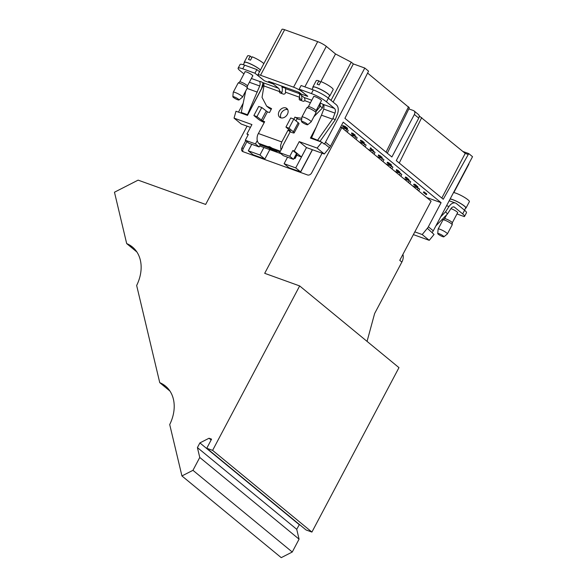 <?xml version="1.0" encoding="UTF-8"?>
<svg xmlns="http://www.w3.org/2000/svg" width="587" height="587" viewBox="0 0 587 587"><rect width="100%" height="100%" fill="white"/><g stroke="black" fill="none" stroke-linecap="round" stroke-linejoin="round"><path stroke-width="0.88" d="M169.107 389.871A38.324 29.012 -50.6 0 0 167.809 389.284L169.709 390.847A38.324 29.012 129.4 0 1 169.848 390.905M136.866 251.962L126.682 243.583A38.324 29.012 129.4 0 1 132.413 246.995A38.324 29.012 129.4 0 1 136.654 285.473L159.752 382.665L160.779 383.502A38.324 29.012 129.4 0 1 165.982 386.503M159.759 382.665A38.324 29.012 129.4 0 1 165.483 386.077A38.324 29.012 129.4 0 1 169.716 424.555L181.933 475.947L192.954 470.319L199.763 457.456L197.415 447.588L199.888 442.914L209.031 438.247L211.569 439.157L206.756 448.263L212.604 450.368L299.663 285.935L264.7 273.322L341.803 127.695L340.511 127.232M136.037 250.788A38.324 29.012 -50.6 0 0 134.739 250.201L136.639 251.764A38.324 29.012 129.4 0 1 136.778 251.823M247.068 126.146L205.663 204.437L138.121 180.136L114.472 192.213L126.682 243.583L127.709 244.419A38.324 29.012 129.4 0 1 132.911 247.421M169.936 391.045L159.752 382.665M299.421 524.499L296.721 529.298L299.069 539.167L292.26 552.022L281.239 557.65L181.933 475.947M281.555 86.01A8.357 5.276 -70.2 0 1 281.958 92.445L281.819 92.709A1.739 1.321 -50.6 0 0 281.591 93.458M301.3 100.568A1.739 1.321 129.4 0 1 301.527 99.819L301.872 99.166A8.357 5.276 109.8 0 0 301.784 97.09L301.527 95.432M319.893 103.187L320.311 106.284L322.417 108.015L323.224 104.493M322.417 108.015L313.884 116.732M301.645 120.005L298.343 119.264L294.96 117.07L298.343 119.264M295.98 120.871L297.073 118.809M282.611 146.977L282.296 146.721L290.169 131.855L292.201 132.589A5.224 0.888 -152.1 0 0 294.182 132.86A5.224 0.888 -152.1 0 0 293.375 131.796L288.98 128.179L285.935 127.078L290.484 130.908L288.056 130.116L281.789 141.951L280.608 145.334L280.938 150.14M268.773 107.839L271.172 109.387M263.923 84.33L247.487 115.382L235.989 111.236L234.052 118.119L251.926 124.569L246.944 133.975L248.345 134.474L245.293 140.242L255.462 143.91L257.209 140.623M282.296 146.721L282.677 146.86L279.625 152.62L289.795 156.289L292.847 150.521L294.248 151.028L299.223 141.621L317.105 148.071L321.911 142.215L310.413 138.07L316.217 127.108M285.37 88.189L281.958 86.979M341.803 127.695L431.093 201.158L399.754 260.342L401.86 262.081L374.623 313.531L367.058 341.385M251.772 144.285L248.316 150.808L259.938 154.997L263.901 147.513M269.815 149.641L264.847 159.033L253.151 154.785M259.938 154.997L264.847 159.033M243.04 151.703A3.485 2.634 -50.6 0 1 243.209 148.702L246.958 141.614M312.475 149.729L300.705 171.962L289.002 167.743L284.101 163.707L295.723 167.897L306.48 147.572L324.31 153.999L317.105 148.071M287.549 157.184L284.101 163.707M296.795 155.276L301.454 156.956L306.48 147.572M289.795 156.289L293.485 159.326L296.538 153.559L292.847 150.521M293.485 159.326L283.316 155.658L279.625 152.62M414.826 231.88L422.207 234.543L427.351 228.284L434.042 234.477L429.244 240.332L413.38 234.609M432.267 232.335A6.971 5.276 -50.6 0 0 433.272 230.823L472.528 156.685L468.749 153.581L462.872 151.461M333.123 102.101L353.345 63.917L364.784 68.041L325.528 142.179A6.971 5.276 129.4 0 1 324.523 143.69L329.446 147.741A6.971 5.276 -50.6 0 0 330.452 146.229L343.204 122.147L441.101 202.698L428.349 226.78A6.971 5.276 129.4 0 1 427.351 228.284M321.911 142.215L324.193 144.094L324.523 143.69M320.069 141.284L311.558 137.747L320.069 141.284L335.228 119.807L332.91 118.493L332.491 119.146L321.456 115.169L323.797 109.087L323.987 105.433L322.843 104.251A2.642 0.448 -152.1 0 0 320.098 103.121M307.632 96.385L301.278 94.096L299.165 92.357L268.648 81.358L270.761 83.09L264.399 80.801L258.955 76.317A6.971 1.189 27.9 0 1 257.884 74.887A6.971 1.189 27.9 0 1 260.525 75.261L293.581 87.177A6.971 1.189 27.9 0 1 302.188 91.902L307.735 96.195M417.313 189.821L418.26 188.023L419.668 189.175L418.714 190.98M418.26 188.023L412.676 186.006M408.383 182.476L409.337 180.679L410.739 181.831L409.785 183.628M409.337 180.679L403.746 178.661M399.453 175.124L400.407 173.326L401.809 174.486L400.862 176.283M400.407 173.326L394.816 171.316M390.524 167.779L391.478 165.982L392.886 167.141L391.933 168.939M391.478 165.982L385.886 163.971M381.594 160.434L382.548 158.637L383.957 159.796L383.003 161.594M382.548 158.637L376.964 156.619M372.664 153.09L373.618 151.292L375.027 152.444L374.073 154.249M373.618 151.292L368.034 149.274M363.742 145.745L364.688 143.947L366.097 145.099L365.143 146.897M364.688 143.947L359.105 141.929M354.812 138.4L355.759 136.595L357.167 137.754L356.214 139.552M355.759 136.595L350.175 134.584M345.882 131.048L346.836 129.25L348.238 130.409L347.284 132.207M346.836 129.25L340.629 127.012M312.343 149.685L300.581 171.896A9.752 1.658 27.9 0 1 300.705 171.962M253.144 154.814A9.752 1.658 27.9 0 1 253.18 154.807L248.316 150.808M280.924 117.855A5.65 4.278 129.4 0 1 282.076 111.875A5.65 4.278 129.4 0 1 287.718 109.586M329.446 147.741L324.31 153.999M294.248 151.028L301.454 156.956M246.944 133.975L248.103 134.929M468.749 153.581L443.251 199.242L396.276 160.589L418.766 118.119L414.371 114.502A3.485 2.634 -50.6 0 0 414.04 110.892A3.485 2.634 -50.6 0 0 413.431 110.547L408.816 108.889M387.317 153.222L409.337 107.817L367.579 73.059M468.265 154.491L465.212 153.39L419.199 115.925M422.207 234.543L429.244 240.332M468.771 163.788A6.971 1.189 27.9 0 1 468.859 164.206L453.824 192.595M414.371 114.502L391.881 156.978L344.907 118.325L368.563 71.152L364.784 68.041M441.101 202.698L426.617 197.474M344.4 126.19L342.808 125.501L342.485 126.11L346.103 128.531L342.485 126.11M355.032 135.876L351.576 133.667L355.032 135.876L355.186 135.054L353.33 133.88M353.139 134.24L353.462 133.631L351.899 133.066M373.185 150.734L373.171 149.846L372.774 150.507L371.732 150.133L372.055 149.524L370.698 147.814L370.118 148.328L371.644 150.177L373.185 150.734L373.171 149.846M372.892 149.832L372.055 149.524M408.332 179.71L405.551 177.883L406.769 178.323L407.092 177.714L405.478 176.981L405.309 177.795L408.728 180.004L408.332 179.71L408.897 179.196L408.574 179.798M406.857 178.727L406.93 178.015M407.084 178.888L407.407 178.279L406.916 178.749M408.581 179.233L407.312 178.455M408.728 180.004L408.897 179.196M387.611 163.003L388.733 163.531L389.056 162.922L387.449 162.232L387.127 162.841L390.707 165.263L389.57 164.932L391.118 165.49L389.254 164.081L389.856 163.575L389.533 164.184M391.118 165.49L391.441 164.881L389.856 163.575M389.541 163.546L388.865 163.281M413.652 184.692L417.658 187.356L417.819 186.541L417.357 187.194L415.192 185.25L415.515 184.641L413.967 184.083L413.652 184.692L415.192 185.25M417.511 186.578L415.515 184.641M426.47 194.605L426.793 193.996L423.917 191.795L423.352 192.316L426.162 194.627L426.529 193.783M396.276 170.435L399.417 172.607L399.982 172.086L396.607 169.57L396.328 170.325M380.09 157.133L381.814 157.918L382.137 157.309L378.52 154.887L378.366 155.709L380.222 156.883M363.962 143.228L360.345 140.799L363.962 143.228L364.278 142.619L362.935 141.577M362.891 141.555L360.667 140.19L360.345 140.799M347.291 128.913L347.614 128.304L344.738 126.11L344.173 126.623L346.983 128.942L347.35 128.091M295.723 167.897L300.581 171.896M260.342 144.703L259.153 146.948L248.983 143.279L245.293 140.242M255.462 143.91L259.153 146.948M250.444 127.364L241.257 124.048L234.052 118.119M238.564 112.161A6.971 5.276 129.4 0 1 239.07 111.002L243.179 103.239M320.561 82.224L335.522 53.96L351.231 62.178L353.345 63.917M310.949 138.261L313.157 134.093M331.017 100.362L351.231 62.178M257.884 74.887L281.995 29.35A6.971 1.189 27.9 0 1 284.636 29.717L317.699 41.64A6.971 1.189 27.9 0 1 326.299 46.366L335.522 53.96M270.761 83.09L271.194 82.275M263.886 84.146L247.376 115.338M247.457 115.177L241.257 112.477L247.45 114.707L259.711 85.981A4.182 2.634 109.8 0 0 259.902 82.327L259.667 81.468A2.642 0.448 27.9 0 1 262.616 82.532L263.761 83.714L263.937 85.951L279.5 91.565L279.471 90.78A4.182 2.634 109.8 0 0 278.539 88.27L273.322 83.978L270.776 83.061M414.04 110.892L418.436 114.509A3.485 2.634 129.4 0 1 418.766 118.119M465.212 153.39L441.82 198.061M347.027 128.692L347.284 128.208M346.961 128.81L344.415 126.711L344.738 126.11M363.133 142.575L361.959 142.047L363.133 142.575M361.174 141.452L362.34 141.981L361.321 141.174M381.976 157.096L381.653 157.698L378.204 155.489M379.173 156.259L380.339 156.788L379.334 155.951M398.309 170.524L397.993 171.133L398.14 170.384M397.825 170.993L396.841 170.641L397.164 170.032M396.841 170.641L396.284 170.179L396.607 169.57M397.993 171.133L399.666 172.695M426.206 194.385L426.463 193.893M426.147 194.502L423.594 192.404L423.917 191.795M417.658 187.356L417.819 186.541M415.684 184.78L415.361 185.389M387.537 163.142L388.264 163.303M388.733 163.531L387.127 162.841M389.621 164.375L389.401 164.793M389.254 164.081L388.102 163.604M406.769 178.323L405.155 177.59M371.732 150.133L370.375 148.423L370.698 147.814M351.738 132.845L351.576 133.667M353.726 134.885L353.08 134.592M353.565 135.193L353 134.731M345.692 128.23L342.779 126.264L345.692 128.23M306.436 147.55L299.223 141.621M211.137 439.979L209.031 438.247M212.604 450.368L311.91 532.071L398.969 367.638L299.663 285.935M402.909 254.376A10.449 7.91 129.4 0 1 401.86 262.081M311.91 532.071L306.062 529.966L206.756 448.263M168.403 388.983L167.809 389.284M135.333 249.901L134.739 250.201M292.26 552.022L192.954 470.319M299.069 539.167L199.763 457.456M296.721 529.298L197.415 447.588M299.194 524.617L199.888 442.914M243.209 148.702L242.013 147.719A3.485 2.634 129.4 0 0 242.343 151.321A3.485 2.634 129.4 0 0 242.952 151.666L307.544 174.963A3.485 2.634 129.4 0 0 311.69 172.842L322.094 153.2M242.013 147.719L245.762 140.631M317.765 139.985L332.491 119.146M311.558 137.747L321.456 115.169M299.597 93.729L299.414 98.08A1.739 1.321 -50.6 0 0 299.583 99.885A1.739 1.321 -50.6 0 0 299.884 100.054L303.061 101.206A1.739 1.321 -50.6 0 0 304.756 100.67L304.902 99.951A4.182 2.634 109.8 0 0 303.971 97.442L298.746 93.15L299.165 92.357M298.746 93.15L301.197 94.03M273.322 83.978L273.733 83.193M245.718 91.029L241.257 112.477M262.998 82.774L261.523 88.622M264.326 80.735L254.949 73.206L242.739 68.811A12.195 2.077 -152.1 0 0 238.117 68.165L240.039 64.526A12.195 2.077 27.9 0 1 244.669 65.164L256.871 69.567L259.535 71.761M313.326 89.928L301.124 85.526L299.194 89.165L311.404 93.568A12.195 2.077 27.9 0 1 326.453 101.837L328.382 98.198A12.195 2.077 -152.1 0 0 313.326 89.928L311.404 93.568M328.382 98.198L336.41 104.809C338.472 106.893 338.809 110.011 337.415 114.157L335.228 119.807M329.263 96.224A9.583 1.629 -152.1 0 0 329.784 96.004A9.583 1.629 -152.1 0 0 328.309 94.045A9.583 1.629 -152.1 0 0 319.152 88.637A9.583 1.629 -152.1 0 0 312.849 87.037A9.583 1.629 -152.1 0 0 312.959 87.595M311.983 89.437L313.165 87.206C313.612 85.144 330.921 94.316 329.468 95.835L328.265 98.102M329.784 96.004L333.159 89.635A9.583 1.629 27.9 0 0 331.684 87.668A9.583 1.629 27.9 0 0 320.928 81.578L319.159 84.917A9.583 1.629 -152.1 0 0 317.119 84.183L318.888 80.852L320.575 82.239M312.849 87.037L316.224 80.668A9.583 1.629 27.9 0 1 318.888 80.852M260.459 70.014A9.583 1.629 -152.1 0 0 251.309 64.262A9.583 1.629 -152.1 0 0 244.185 62.281L247.56 55.912A9.583 1.629 27.9 0 1 250.231 56.088L248.462 59.426A9.583 1.629 -152.1 0 1 250.495 60.16L252.263 56.822A9.583 1.629 27.9 0 1 263.834 63.645M250.231 56.088L251.918 57.482M260.393 70.139C258.126 67.204 244.779 60.74 244.5 62.449L243.297 64.709M244.185 62.281A9.583 1.629 -152.1 0 0 244.295 62.831M285.869 107.935A5.65 4.278 -50.6 0 1 286.852 108.492A5.65 4.278 -50.6 0 1 287.006 114.971A5.65 4.278 -50.6 0 1 280.659 117.774A5.65 4.278 129.4 0 1 279.676 117.217A5.65 4.278 129.4 0 1 279.522 110.738A5.65 4.278 129.4 0 1 285.869 107.935L287.593 109.351M268.971 147.359L273.168 148.871L268.985 147.33M268.751 146.904L271.803 148.005A7.668 4.835 -70.2 0 1 271.744 147.946L268.692 146.845A7.668 4.835 109.8 0 0 268.751 146.904L268.765 146.875M271.92 148.753L274.246 150.756L271.825 148.724L269.007 147.704M269 147.733L271.906 148.782M274.753 151.153A5.092 0.866 -152.1 0 0 276.69 151.417A5.092 0.866 -152.1 0 0 276.22 150.654L269.69 146.772L267.716 146.611L268.853 147.997A5.092 0.866 -152.1 0 0 274.753 151.153M269.638 146.691L276.316 150.69A5.224 0.888 27.9 0 1 276.807 151.483A5.224 0.888 27.9 0 1 274.819 151.204A5.224 0.888 27.9 0 1 268.758 147.961L267.584 146.567L269.638 146.691M285.121 87.294A5.048 3.184 109.8 0 0 285.612 88.688L285.429 93.04A1.739 1.321 129.4 0 1 283.352 94.096L280.175 92.951A1.739 1.321 129.4 0 1 279.874 92.783A1.739 1.321 129.4 0 1 279.5 91.565M285.818 92.313L299.803 97.354M263.952 85.959L262.037 97.376L266.645 106.108L271.568 108.639L269.477 112.579L267.445 111.846L262.624 120.951L264.664 121.685L258.397 133.513C257.649 134.364 255.646 139.897 258.728 143.367L260.246 144.894M262.624 120.951L256.945 116.622L253.892 115.522L258.287 119.139A5.224 0.888 -152.1 0 0 264.231 122.492M253.892 115.522L258.706 106.423L261.758 107.524L267.445 111.846M256.945 116.622L261.758 107.524M285.935 127.078L290.748 117.972L293.801 119.073L298.196 122.69A5.224 0.888 27.9 0 1 299.003 123.762L294.182 132.86M290.169 131.855L288.056 130.116M293.801 119.073L288.98 128.179M294.96 117.07L293.874 119.132M318.726 105.711L320.311 106.284L316.026 111.618M301.791 118.31L296.237 117.532M307.647 96.356L299.194 89.165M321.316 100.825A4.476 0.763 -152.1 0 0 321.507 100.722A4.476 0.763 -152.1 0 0 317.912 97.956A4.476 0.763 -152.1 0 0 313.597 96.532A4.476 0.763 -152.1 0 0 313.619 96.745M332.91 118.493L334.986 113.122C335.683 111.046 335.515 109.49 334.487 108.448L326.453 101.837M304.756 100.67L310.457 102.725M294.395 157.609L294.571 157.756A3.485 0.594 27.9 0 1 295.107 158.468L297.037 154.829A3.485 0.594 -152.1 0 0 296.494 154.117L296.325 153.97M295.107 158.468A3.485 0.594 27.9 0 1 293.999 158.358M259.667 145.98L280.828 153.618M254.949 73.206L256.871 69.567M238.117 68.165A12.195 2.077 -152.1 0 0 239.988 70.66L243.943 73.911M244.962 71.988A4.476 0.763 27.9 0 1 244.933 71.775A4.476 0.763 27.9 0 1 249.248 73.199A4.476 0.763 27.9 0 1 252.85 75.965A4.476 0.763 27.9 0 1 252.659 76.061M247.09 88.432L257.333 92.122M237.706 99.761A3.485 0.594 -152.1 0 0 238.997 99.981A3.485 0.594 -152.1 0 0 236.223 97.794A3.485 0.594 -152.1 0 0 232.856 96.73A3.485 0.594 -152.1 0 0 234.484 98.161A3.485 0.594 -152.1 0 0 237.706 99.761M232.856 96.73L233.237 92.291A5.224 0.888 27.9 0 1 233.259 92.232A5.224 0.888 27.9 0 1 238.293 93.891A5.224 0.888 27.9 0 1 242.49 97.119A5.224 0.888 27.9 0 1 242.453 97.171L238.997 99.981M242.49 97.119L247.31 88.021A5.224 0.888 -152.1 0 0 247.332 87.947A5.224 0.888 -152.1 0 0 243.113 84.785A5.224 0.888 -152.1 0 0 238.124 83.068A5.224 0.888 -152.1 0 0 238.073 83.127L233.259 92.232M247.376 86.032A4.351 0.741 -152.1 0 0 247.398 85.966A4.351 0.741 -152.1 0 0 243.891 83.347A4.351 0.741 -152.1 0 0 239.731 81.901A4.351 0.741 -152.1 0 0 239.723 81.909A4.351 0.741 -152.1 0 0 239.679 81.953M302.855 121.626A3.485 0.594 -152.1 0 0 301.52 121.487A3.485 0.594 -152.1 0 0 304.33 123.6A3.485 0.594 -152.1 0 0 307.661 124.737A3.485 0.594 -152.1 0 0 306.26 123.351A3.485 0.594 -152.1 0 0 302.855 121.626M301.52 121.487L301.901 117.048A5.224 0.888 27.9 0 1 301.916 116.989A5.224 0.888 27.9 0 1 303.897 117.261A5.224 0.888 27.9 0 1 310.354 120.805A5.224 0.888 27.9 0 1 311.154 121.876A5.224 0.888 27.9 0 1 311.11 121.927L307.661 124.737M311.154 121.876L315.975 112.777A5.224 0.888 -152.1 0 0 315.989 112.704A5.224 0.888 -152.1 0 0 315.168 111.706A5.224 0.888 -152.1 0 0 310.362 108.844A5.224 0.888 -152.1 0 0 306.788 107.832A5.224 0.888 -152.1 0 0 306.737 107.883L301.916 116.989M316.041 110.789A4.351 0.741 -152.1 0 0 316.055 110.73A4.351 0.741 -152.1 0 0 315.373 109.894A4.351 0.741 -152.1 0 0 311.367 107.509A4.351 0.741 -152.1 0 0 308.388 106.665A4.351 0.741 -152.1 0 0 308.344 106.717M440.661 216.867L445.621 211.768L449.004 206.536A8.357 5.276 -70.2 0 1 455.519 203.058A8.357 5.276 -70.2 0 1 456.539 203.645L464.596 210.271A12.195 2.077 27.9 0 1 466.474 212.765L464.544 216.405A12.195 2.077 -152.1 0 0 462.666 213.91L464.596 210.271M435.914 225.841L447.463 213.969L450.845 208.73A4.182 2.634 -70.2 0 1 454.103 206.991A4.182 2.634 -70.2 0 1 454.617 207.284L462.666 213.91M445.621 211.768L447.463 213.969M452.254 222.862A4.351 0.741 -152.1 0 0 452.276 222.803A4.351 0.741 -152.1 0 0 451.586 221.967A4.351 0.741 -152.1 0 0 449.106 220.352A4.351 0.741 -152.1 0 0 444.601 218.738A4.351 0.741 -152.1 0 0 444.557 218.782M447.375 233.949L452.188 224.85A5.224 0.888 -152.1 0 0 452.21 224.777A5.224 0.888 -152.1 0 0 448.402 221.842A5.224 0.888 -152.1 0 0 443.002 219.905A5.224 0.888 -152.1 0 0 442.95 219.956L438.137 229.062A5.224 0.888 27.9 0 1 438.188 228.996A5.224 0.888 27.9 0 1 443.589 230.94A5.224 0.888 27.9 0 1 447.375 233.949A5.224 0.888 27.9 0 1 447.331 234L443.875 236.81A3.485 0.594 -152.1 0 0 441.351 234.756A3.485 0.594 -152.1 0 0 437.785 233.472A3.485 0.594 -152.1 0 0 437.733 233.56A3.485 0.594 -152.1 0 0 440.551 235.673A3.485 0.594 -152.1 0 0 443.875 236.81M437.733 233.56L438.115 229.121A5.224 0.888 27.9 0 1 438.137 229.062M464.486 210.175L465.682 207.908A9.223 1.57 -152.1 0 0 464.266 206.022A9.223 1.57 -152.1 0 0 456.818 201.466A9.223 1.57 -152.1 0 0 450.09 199.059M456.965 213.969L464.295 216.61A12.195 2.077 -152.1 0 0 464.544 216.405M450.904 208.642A4.476 0.763 27.9 0 1 451.513 208.84A4.476 0.763 27.9 0 1 455.769 210.982A4.476 0.763 27.9 0 1 457.728 212.795A4.476 0.763 27.9 0 1 457.537 212.898M465.476 208.297A9.583 1.629 -152.1 0 0 465.997 208.077L467.604 205.039A9.583 1.629 -152.1 0 0 467.634 204.958L469.402 201.62A9.583 1.629 27.9 0 0 462.431 196.19A9.583 1.629 27.9 0 0 453.538 192.551M465.997 208.077A9.583 1.629 -152.1 0 0 464.522 206.118A9.583 1.629 -152.1 0 0 459.056 202.566A9.583 1.629 -152.1 0 0 450.17 198.92M325.528 142.179L330.452 146.229M428.349 226.78L433.272 230.823M304.851 86.869L326.299 46.366M293.581 87.177L317.699 41.64M260.525 75.261L284.636 29.717M408.53 106.753L386.048 152.172M399.233 163.025L421.715 117.598M364.116 142.399L363.793 143.008M363.698 142.054L363.375 142.663M362.473 141.922L362.795 141.313M362.377 140.968L362.054 141.577M379.906 156.267L380.229 155.658M416.19 186.615L416.513 186.006M407.349 179.358L407.672 178.756M354.629 134.592L354.306 135.201M355.186 135.054L354.871 135.663M259.902 82.327L260.342 81.498M272.588 149.34L276.22 150.654M267.716 146.611L273.138 148.57M299.414 98.08L301.527 99.819M285.612 88.688L299.348 93.641M281.789 141.951L258.397 133.513M261.332 120.24L266.153 111.134M271.348 109.043L270.299 108.177M293.375 131.796L298.196 122.69M320.568 103.217L320.128 104.038M303.971 97.442L311.763 100.252M322.843 104.251L334.487 108.448M294.571 157.756L296.494 154.117M334.986 113.122L323.797 109.087M278.539 88.27L262.616 82.532M281.819 92.709L279.471 90.78M244.669 65.164L242.739 68.811M259.667 81.468L251.375 78.482M249.38 82.253L259.711 85.981M280.388 151.182L273.271 148.614M258.728 143.367L267.584 146.567M268.758 147.961L260.841 145.106M276.316 150.69L279.955 151.996M272.493 149.303L268.853 147.997M449.004 206.536L446.597 205.663M453.524 206.888L454.617 207.284M362.957 141.533L362.634 142.135M266.652 106.115L268.765 107.854M239.723 81.909L238.124 83.068M247.398 85.966L247.332 87.947M247.391 86.003L252.821 75.752M239.694 81.931L245.124 71.673M308.388 106.665L306.788 107.832M316.055 110.73L315.989 112.704M316.055 110.76L321.485 100.509M308.358 106.687L313.788 96.437M452.269 222.833L457.699 212.582M444.572 218.76L446.692 214.754M444.601 218.738L443.002 219.905M452.276 222.803L452.21 224.777M449.187 200.776L455.519 203.058"/></g></svg>
